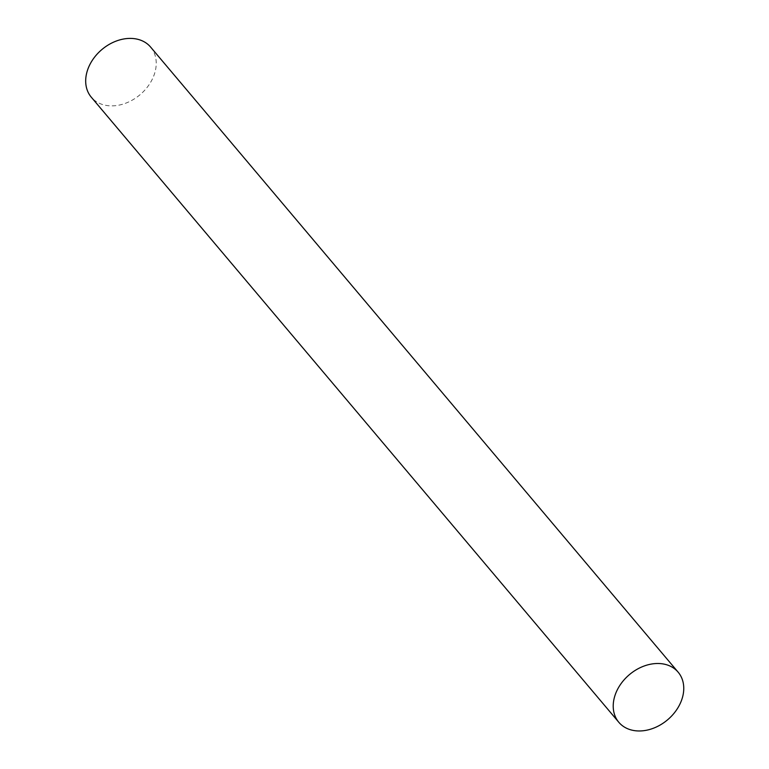<?xml version="1.0" encoding="UTF-8"?>
<svg xmlns="http://www.w3.org/2000/svg" width="769" height="769" viewBox="0 0 769 769"><rect width="100%" height="100%" fill="white"/><g stroke="black" fill="none" stroke-linecap="round" stroke-linejoin="round"><path stroke-width="0.58" stroke-dasharray="3.85 2.88" d="M150.628 47.092A38.834 29.568 -40.2 0 1 154.982 72.18A38.834 29.568 -40.2 0 1 126.308 102.969A38.834 29.568 -40.2 0 1 91.28 97.182"/><path stroke-width="1.15" d="M618.814 722.283L91.28 97.182A38.834 29.568 -40.2 0 1 101.883 49.543A38.834 29.568 -40.2 0 1 150.628 47.092L678.162 672.193A38.834 29.568 -40.2 0 1 682.516 697.272A38.834 29.568 -40.2 0 1 653.842 728.07A38.834 29.568 -40.2 0 1 618.814 722.283A38.834 29.568 -40.2 0 1 629.417 674.634A38.834 29.568 -40.2 0 1 678.162 672.193"/></g></svg>
